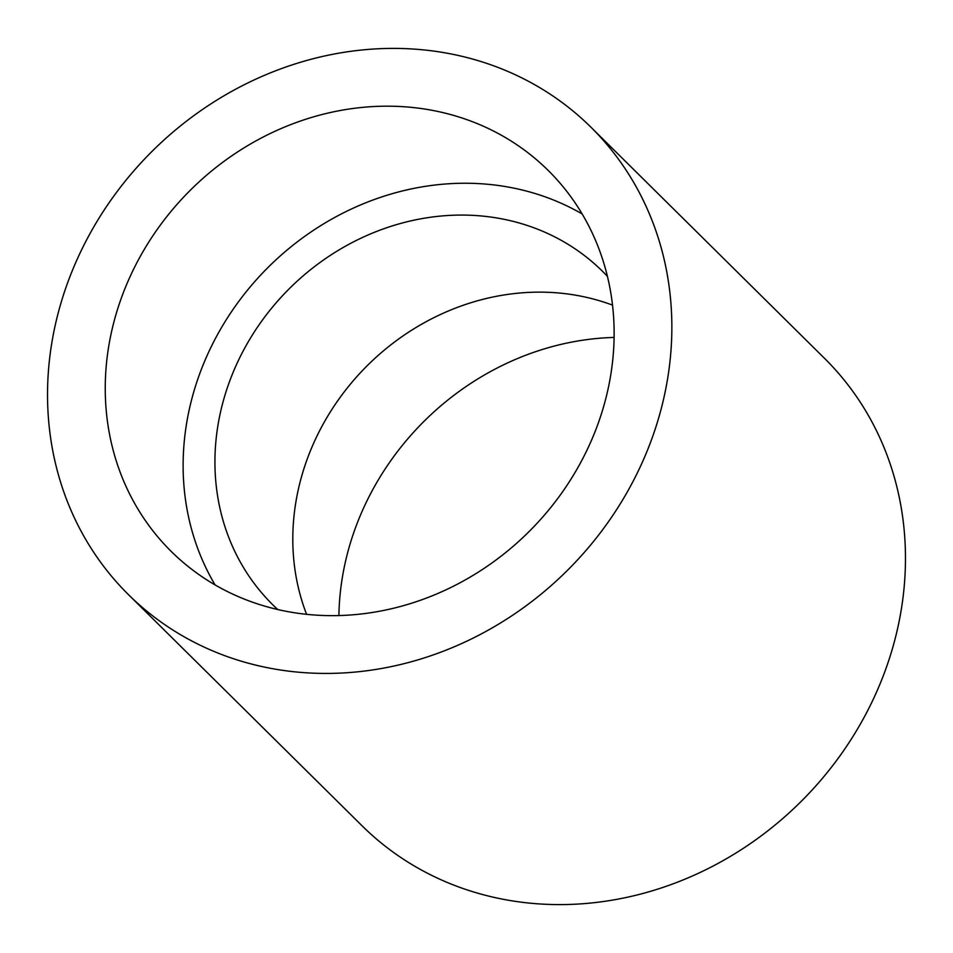 <?xml version="1.0" encoding="UTF-8"?>
<svg xmlns="http://www.w3.org/2000/svg" width="953" height="953" viewBox="0 0 953 953"><rect width="100%" height="100%" fill="white"/><g stroke="black" fill="none" stroke-linecap="round" stroke-linejoin="round"><path stroke-width="1.43" d="M306.568 614.316A234.486 210.399 134.7 0 1 352.539 381.593A234.486 210.399 134.7 0 1 577.554 295.525A234.486 210.399 134.7 0 1 612.529 305.127M277.752 609.527A234.486 210.399 134.7 0 1 272.629 604.643A234.486 210.399 134.7 0 1 248.757 340.96A234.486 210.399 134.7 0 1 499.682 218.463A234.486 210.399 134.7 0 1 602.499 271.295A234.486 210.399 134.7 0 1 607.43 276.358M215.092 584.928A267.984 240.454 134.7 0 1 238.667 301.541A267.984 240.454 134.7 0 1 508.557 187.11A267.984 240.454 134.7 0 1 582.164 213.96M288.711 611.778A267.984 240.454 134.7 0 1 171.195 551.406A267.984 240.454 134.7 0 1 143.915 250.043A267.984 240.454 134.7 0 1 430.685 110.048A267.984 240.454 134.7 0 1 548.189 170.432A267.984 240.454 134.7 0 1 575.469 471.783A267.984 240.454 134.7 0 1 288.711 611.778M338.899 615.555A267.984 240.454 134.7 0 1 614.101 337.445M128.441 594.612L362.057 825.786A328.773 295.001 -45.3 0 0 663.526 887.219A328.773 295.001 -45.3 0 0 893.08 646.36A328.773 295.001 -45.3 0 0 824.559 358.388L590.943 127.214A328.773 295.001 -45.3 0 0 289.474 65.781A328.773 295.001 -45.3 0 0 59.92 306.64A328.773 295.001 -45.3 0 0 128.441 594.612A328.773 295.001 -45.3 0 0 429.91 656.057A328.773 295.001 -45.3 0 0 659.464 415.186A328.773 295.001 -45.3 0 0 590.943 127.214"/></g></svg>
